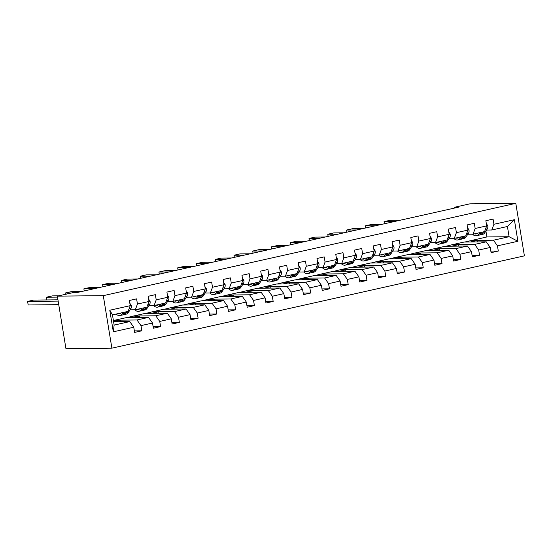 <?xml version="1.0" encoding="UTF-8"?>
<svg xmlns="http://www.w3.org/2000/svg" width="552" height="552" viewBox="0 0 552 552"><rect width="100%" height="100%" fill="white"/><g stroke="black" fill="none" stroke-linecap="round" stroke-linejoin="round"><path stroke-width="0.83" d="M111.883 348.167L524.4 255.859L515.803 203.35L103.286 295.658L111.883 348.167L65.943 348.65L57.346 296.141L103.286 295.658M464.729 242.052L486.892 236.946L509.096 236.711L507.419 226.492L491.784 229.991L493.923 224.278L493.074 219.103L485.857 220.717L486.705 225.892L475.162 228.48L474.313 223.298L467.096 224.912L467.944 230.094L456.394 232.675L455.552 227.5L448.334 229.114L449.183 234.29L437.632 236.877L436.784 231.695L429.573 233.31L430.422 238.492L418.871 241.072L418.023 235.89L410.812 237.512L411.661 242.687L400.11 245.274L399.262 240.092L392.051 241.707L392.893 246.889L381.349 249.469L380.5 244.288L373.283 245.902L374.132 251.084L362.588 253.672L361.739 248.49L354.522 250.104L355.371 255.286L343.827 257.867L342.978 252.685L335.761 254.299L336.61 259.481L325.066 262.069L324.217 256.887L317 258.502L317.848 263.683L306.305 266.264L305.456 261.082L298.239 262.697L299.087 267.879L287.544 270.459L286.695 265.284L279.478 266.899L280.326 272.074L268.783 274.661L267.934 269.479L260.716 271.094L261.565 276.276L250.022 278.857L249.173 273.682L241.955 275.296L242.804 280.471L231.26 283.059L230.412 277.877L223.194 279.491L224.043 284.673L212.499 287.254L211.651 282.079L204.433 283.693L205.282 288.868L193.731 291.456L192.889 286.274L185.672 287.889L186.521 293.071L174.97 295.651L174.121 290.469L166.911 292.084L167.76 297.266L156.209 299.853L155.36 294.671L148.15 296.286L148.999 301.468L137.448 304.048L136.599 298.867L129.382 300.481L130.231 305.663L109.786 310.238L113.319 331.814L114.14 325.093L129.775 321.588L113.595 321.761M493.923 224.278L514.367 219.703L517.9 241.279L497.455 245.854L498.304 251.036L490.832 251.112M113.319 331.814L133.763 327.239L134.612 332.414L141.829 330.8L140.981 325.625L152.524 323.037L153.373 328.219L160.591 326.605L159.742 321.423L171.292 318.842L172.134 324.017L179.352 322.402L178.503 317.227L190.054 314.64L190.902 319.822L198.113 318.207L197.264 313.025L208.815 310.445L209.663 315.62L216.874 314.005L216.025 308.83L227.576 306.243L228.424 311.425L235.635 309.81L234.793 304.628L246.337 302.047L247.186 307.229L254.403 305.615L253.554 300.433L265.098 297.845L265.947 303.027L273.164 301.413L272.315 296.231L283.859 293.65L284.708 298.832L291.925 297.217L291.077 292.036L302.62 289.448L303.469 294.63L310.686 293.015L309.838 287.833L321.381 285.253L322.23 290.435L329.447 288.82L328.599 283.638L340.142 281.051L340.991 286.233L348.208 284.618L347.36 279.436L358.903 276.856L359.752 282.037L366.97 280.423L366.121 275.241L377.665 272.66L378.513 277.835L385.731 276.221L384.882 271.046L396.426 268.458L397.274 273.64L404.492 272.026L403.643 266.844L415.187 264.263L416.036 269.438L423.253 267.823L422.404 262.648L433.955 260.061L434.803 265.243L442.014 263.628L441.165 258.446L452.716 255.866L453.565 261.048L460.775 259.426L459.926 254.251L471.477 251.664L472.326 256.846L479.536 255.231L478.694 250.049L490.238 247.468L491.087 252.65L498.304 251.036M57.346 296.141L72.622 292.726L76.445 292.684L458.415 207.207L454.586 207.248L454.717 208.035M479.536 235A11.054 5.761 -102.6 0 0 480.281 234.924L482.565 234.414A11.054 5.761 77.4 0 0 484.849 232.675L487.354 228.838A3.829 1.994 77.4 0 0 487.768 225.754L486.691 225.92L484.573 231.605L473.023 234.186L467.806 234.241M464.039 242.059L486.243 241.824L474.699 244.405L452.495 244.639L464.039 242.059M473.023 234.186L475.162 228.48M490.238 247.468L486.243 241.824M478.694 250.049L474.699 244.405M467.944 230.094L465.812 235.801L454.261 238.388L449.045 238.443M445.278 246.254L467.482 246.019L455.938 248.607L433.734 248.842L445.278 246.254M454.261 238.388L456.394 232.675M471.477 251.664L467.482 246.019M459.926 254.251L455.938 248.607M449.183 234.29L447.051 240.003L435.5 242.583L430.284 242.638M426.517 250.456L448.721 250.222L437.177 252.802L414.973 253.037L426.517 250.456M435.5 242.583L437.632 236.877M452.716 255.866L448.721 250.222M441.165 258.446L437.177 252.802M423.253 247.593A11.054 5.761 -102.6 0 0 423.998 247.517L426.282 247.006A11.054 5.761 77.4 0 0 428.566 245.267L431.071 241.431A3.829 1.994 77.4 0 0 431.485 238.347L430.408 238.512L428.283 244.198L416.739 246.785L411.523 246.841M407.755 254.651L429.96 254.417L418.416 257.004L396.212 257.232L407.755 254.651M416.739 246.785L418.871 241.072M433.955 260.061L429.96 254.417M422.404 262.648L418.416 257.004M411.661 242.687L409.522 248.4L397.978 250.981L392.762 251.036M388.994 258.847L411.199 258.619L399.655 261.2L377.451 261.434L388.994 258.847M397.978 250.981L400.11 245.274M415.187 264.263L411.199 258.619M403.643 266.844L399.655 261.2M392.893 246.889L390.761 252.595L379.217 255.183L374.001 255.238M370.233 263.049L392.437 262.814L380.894 265.395L358.683 265.629L370.233 263.049M379.217 255.183L381.349 249.469M396.426 268.458L392.437 262.814M384.882 271.046L380.894 265.395M374.132 251.084L372 256.797L360.456 259.378L355.24 259.433M351.472 267.244L373.676 267.016L362.126 269.597L339.922 269.831L351.472 267.244M360.456 259.378L362.588 253.672M377.665 272.66L373.676 267.016M366.121 275.241L362.126 269.597M355.371 255.286L353.239 260.993L341.695 263.573L336.478 263.628M332.711 271.446L354.915 271.211L343.365 273.792L321.16 274.027L332.711 271.446M341.695 263.573L343.827 257.867M358.903 276.856L354.915 271.211M347.36 279.436L343.365 273.792M336.61 259.481L334.477 265.195L322.934 267.775L317.71 267.83M313.95 275.641L336.154 275.407L324.604 277.994L302.399 278.229L313.95 275.641M322.934 267.775L325.066 262.069M340.142 281.051L336.154 275.407M328.599 283.638L324.604 277.994M317.848 263.683L315.716 269.39L304.173 271.97L298.949 272.026M295.182 279.843L317.393 279.609L305.842 282.189L283.638 282.424L295.182 279.843M304.173 271.97L306.305 266.264M321.381 285.253L317.393 279.609M309.838 287.833L305.842 282.189M291.925 276.98A11.054 5.761 -102.6 0 0 292.663 276.911L294.947 276.4A11.054 5.761 77.4 0 0 297.238 274.654L299.743 270.818A3.829 1.994 77.4 0 0 300.157 267.734L299.08 267.906L296.955 273.585L285.412 276.172L280.188 276.228M276.421 284.038L298.625 283.804L287.081 286.391L264.877 286.626L276.421 284.038M285.412 276.172L287.544 270.459M302.62 289.448L298.625 283.804M291.077 292.036L287.081 286.391M280.326 272.074L278.194 277.787L266.65 280.368L261.427 280.423M257.66 288.241L279.864 288.006L268.32 290.587L246.116 290.821L257.66 288.241M266.65 280.368L268.783 274.661M283.859 293.65L279.864 288.006M272.315 296.231L268.32 290.587M261.565 276.276L259.433 281.982L247.889 284.57L242.666 284.625M238.899 292.436L261.103 292.201L249.559 294.789L227.355 295.023L238.899 292.436M247.889 284.57L250.022 278.857M265.098 297.845L261.103 292.201M253.554 300.433L249.559 294.789M235.635 289.579A11.054 5.761 -102.6 0 0 236.38 289.503L238.664 288.993A11.054 5.761 77.4 0 0 240.948 287.254L243.46 283.417A3.829 1.994 77.4 0 0 243.867 280.333L242.797 280.499L240.672 286.184L229.121 288.765L223.905 288.82M220.138 296.638L242.342 296.403L230.798 298.984L208.594 299.218L220.138 296.638M229.121 288.765L231.26 283.059M246.337 302.047L242.342 296.403M234.793 304.628L230.798 298.984M224.043 284.673L221.911 290.38L210.36 292.967L205.144 293.022M201.376 300.833L223.581 300.598L212.037 303.186L189.833 303.414L201.376 300.833M210.36 292.967L212.499 287.254M227.576 306.243L223.581 300.598M216.025 308.83L212.037 303.186M205.282 288.868L203.15 294.582L191.599 297.162L186.383 297.217M182.615 305.028L204.82 304.801L193.276 307.381L171.072 307.616L182.615 305.028M191.599 297.162L193.731 291.456M208.815 310.445L204.82 304.801M197.264 313.025L193.276 307.381M179.352 302.172A11.054 5.761 -102.6 0 0 180.097 302.096L182.381 301.585A11.054 5.761 77.4 0 0 184.665 299.846L187.169 296.01A3.829 1.994 77.4 0 0 187.583 292.926L186.507 293.091L184.389 298.777L172.838 301.364L167.622 301.42M163.854 309.23L186.058 308.996L174.515 311.583L152.311 311.811L163.854 309.23M172.838 301.364L174.97 295.651M190.054 314.64L186.058 308.996M178.503 317.227L174.515 311.583M167.76 297.266L165.621 302.979L154.077 305.56L148.861 305.615M145.093 313.426L167.297 313.198L155.754 315.778L133.549 316.013L145.093 313.426M154.077 305.56L156.209 299.853M171.292 318.842L167.297 313.198M159.742 321.423L155.754 315.778M148.999 301.468L146.86 307.174L135.316 309.762L130.1 309.81M126.332 317.628L148.536 317.393L136.993 319.974L114.788 320.208L126.332 317.628M135.316 309.762L137.448 304.048M152.524 323.037L148.536 317.393M140.981 325.625L136.993 319.974M130.231 305.663L128.099 311.376L112.463 314.875L109.786 310.238M133.763 327.239L129.775 321.588M454.586 207.248L469.862 203.833L515.803 203.35M112.463 314.875L114.14 325.093M491.784 229.991L486.567 230.046M486.892 236.946L485.926 231.033M471.256 240.444L493.46 240.21L509.096 236.711L517.9 241.279M113.415 320.664L114.788 320.208M127.022 317.621L133.549 316.013M145.783 313.419L152.311 311.811M164.544 309.223L171.072 307.616M183.305 305.021L189.833 303.414M202.066 300.826L208.594 299.218M220.828 296.631L227.355 295.023M239.589 292.429L246.116 290.821M258.35 288.234L264.877 286.626M277.111 284.032L283.638 282.424M295.872 279.836L302.399 278.229M314.64 275.634L321.16 274.027M333.401 271.439L339.922 269.831M352.162 267.237L358.683 265.629M370.923 263.042L377.451 261.434M389.684 258.84L396.212 257.232M408.445 254.644L414.973 253.037M427.207 250.442L433.734 248.842M445.968 246.247L452.495 244.639M507.419 226.492L514.367 219.703M497.455 245.854L493.46 240.21M120.778 321.685L120.55 320.291L114.809 320.353M141.829 330.8L134.364 330.883M114.002 321.761L120.55 320.291M132.763 317.559L139.311 316.096L133.57 316.151M139.539 317.49L139.311 316.096M160.591 326.605L153.125 326.68M151.524 313.363L158.072 311.894L152.331 311.956M158.3 313.288L158.072 311.894M179.352 322.402L171.886 322.485M170.285 309.161L176.833 307.699L171.092 307.754M177.061 309.092L176.833 307.699M198.113 318.207L190.647 318.283M189.046 304.966L195.594 303.496L189.853 303.559M195.829 304.89L195.594 303.496M216.874 314.005L209.408 314.088M207.807 300.764L214.362 299.301L208.615 299.363M214.59 300.695L214.362 299.301M235.635 309.81L228.169 309.886M226.568 296.569L233.123 295.099L227.376 295.161M233.351 296.493L233.123 295.099M254.403 305.615L246.93 305.691M245.329 292.367L251.884 290.904L246.137 290.966M252.112 292.298L251.884 290.904M273.164 301.413L265.691 301.489M264.097 288.172L270.646 286.702L264.898 286.764M270.873 288.103L270.646 286.702M291.925 297.217L284.452 297.293M282.859 283.969L289.407 282.507L283.666 282.569M289.634 283.9L289.407 282.507M310.686 293.015L303.22 293.098M301.62 279.774L308.168 278.311L302.427 278.367M308.395 279.705L308.168 278.311M329.447 288.82L321.982 288.896M320.381 275.572L326.929 274.109L321.188 274.171M327.157 275.503L326.929 274.109M348.208 284.618L340.743 284.701M339.142 271.377L345.69 269.914L339.949 269.969M345.918 271.308L345.69 269.914M366.97 280.423L359.504 280.499M357.903 267.182L364.451 265.712L358.71 265.774M364.679 267.106L364.451 265.712M385.731 276.221L378.265 276.304M376.664 262.98L383.212 261.517L377.471 261.572M383.44 262.911L383.212 261.517M404.492 272.026L397.026 272.101M395.425 258.784L401.973 257.315L396.232 257.377M402.201 258.709L401.973 257.315M423.253 267.823L415.787 267.906M414.186 254.582L420.734 253.12L414.994 253.182M420.962 254.513L420.734 253.12M442.014 263.628L434.548 263.704M432.947 250.387L439.495 248.917L433.755 248.98M439.723 250.311L439.495 248.917M460.775 259.426L453.309 259.509M451.708 246.185L458.257 244.722L452.516 244.784M458.491 246.116L458.257 244.722M479.536 255.231L472.07 255.307M470.47 241.99L477.025 240.52L471.277 240.582M477.252 241.914L477.025 240.52M120.985 312.963A9.17 4.782 77.4 0 1 119.674 313.695A9.17 4.782 77.4 0 1 118.169 313.591M58.16 301.102L27.6 301.426L28.18 304.973L58.74 304.656M123.234 312.46L122.365 313.791A11.054 5.761 77.4 0 1 120.081 315.53A11.054 5.761 77.4 0 1 116.141 314.047M129.844 303.276L131.3 305.518A3.829 1.994 77.4 0 1 130.886 308.602L128.381 312.439A11.054 5.761 77.4 0 1 126.097 314.185L123.807 314.695A11.054 5.761 -102.6 0 0 126.097 312.956L126.96 311.625M57.946 299.826L33.61 300.081L27.6 301.426L28.18 304.973M125.518 311.949L124.655 313.274A11.054 5.761 77.4 0 1 122.365 315.019L120.081 315.53M123.068 314.764A11.054 5.761 -102.6 0 0 123.807 314.695M139.746 308.768A9.17 4.782 77.4 0 1 138.435 309.5A9.17 4.782 77.4 0 1 136.937 309.396M57.505 297.114L46.361 297.231L46.803 299.943M141.995 308.264L141.133 309.589A11.054 5.761 77.4 0 1 138.842 311.328A11.054 5.761 77.4 0 1 134.812 309.762M148.605 299.08L150.061 301.323A3.829 1.994 77.4 0 1 149.647 304.407L147.142 308.244A11.054 5.761 77.4 0 1 144.859 309.982L142.575 310.493A11.054 5.761 -102.6 0 0 144.859 308.754L145.721 307.429M58.802 295.817L52.378 295.886L46.361 297.231L46.768 299.943M144.279 307.754L143.416 309.079A11.054 5.761 77.4 0 1 141.126 310.817L138.842 311.328M141.829 310.569A11.054 5.761 -102.6 0 0 142.575 310.493M158.507 304.566A9.17 4.782 77.4 0 1 157.196 305.297A9.17 4.782 77.4 0 1 155.698 305.201M71.553 292.96L65.122 293.029L65.343 294.354M160.756 304.062L159.894 305.394A11.054 5.761 77.4 0 1 157.603 307.133A11.054 5.761 77.4 0 1 153.573 305.567M167.366 294.878L168.822 297.128A3.829 1.994 77.4 0 1 168.408 300.205L165.904 304.048A11.054 5.761 77.4 0 1 163.62 305.787L161.336 306.298A11.054 5.761 -102.6 0 0 163.62 304.559L164.482 303.234M81.392 291.573L71.139 291.684L65.122 293.029L65.281 294.368M163.04 303.552L162.178 304.876A11.054 5.761 77.4 0 1 159.887 306.622L157.603 307.133M160.591 306.367A11.054 5.761 -102.6 0 0 161.336 306.298M177.268 300.371A9.17 4.782 77.4 0 1 175.957 301.102A9.17 4.782 77.4 0 1 174.46 300.999M94.144 288.724L83.883 288.834L84.228 290.938M179.517 299.867L178.655 301.192A11.054 5.761 77.4 0 1 176.364 302.931A11.054 5.761 77.4 0 1 172.334 301.364M100.153 287.378L89.9 287.488L83.883 288.834L84.173 290.952M187.542 292.864L186.127 290.683M181.801 299.356L180.939 300.681A11.054 5.761 77.4 0 1 178.648 302.42L176.364 302.931M180.097 302.096A11.054 5.761 -102.6 0 0 182.381 300.357L183.243 299.032M196.029 296.169A9.17 4.782 77.4 0 1 194.718 296.9A9.17 4.782 77.4 0 1 193.221 296.803M112.905 284.528L102.644 284.632L102.989 286.743M198.278 295.672L197.416 296.997A11.054 5.761 77.4 0 1 195.125 298.735A11.054 5.761 77.4 0 1 191.095 297.169M204.889 286.481L206.344 288.73A3.829 1.994 77.4 0 1 205.93 291.815L203.426 295.651A11.054 5.761 77.4 0 1 201.142 297.39L198.858 297.901A11.054 5.761 -102.6 0 0 201.142 296.162L202.011 294.837M118.915 283.183L108.661 283.286L102.644 284.632L102.934 286.757M200.562 295.154L199.7 296.486A11.054 5.761 77.4 0 1 197.416 298.225L195.125 298.735M198.113 297.97A11.054 5.761 -102.6 0 0 198.858 297.901M214.79 291.973A9.17 4.782 77.4 0 1 213.479 292.705A9.17 4.782 77.4 0 1 211.982 292.601M131.666 280.326L121.405 280.437L121.75 282.541M217.04 291.47L216.177 292.795A11.054 5.761 77.4 0 1 213.886 294.533A11.054 5.761 77.4 0 1 209.857 292.967M223.65 282.286L225.106 284.528A3.829 1.994 77.4 0 1 224.692 287.613L222.187 291.449A11.054 5.761 77.4 0 1 219.903 293.188L217.619 293.698A11.054 5.761 -102.6 0 0 219.903 291.96L220.772 290.635M137.676 278.981L127.422 279.091L121.405 280.437L121.695 282.555M219.323 290.959L218.461 292.284A11.054 5.761 77.4 0 1 216.177 294.023L213.886 294.533M216.874 293.774A11.054 5.761 -102.6 0 0 217.619 293.698M233.551 287.778A9.17 4.782 77.4 0 1 232.24 288.503A9.17 4.782 77.4 0 1 230.743 288.406M150.427 276.131L140.167 276.235L140.518 278.346M235.801 287.275L234.938 288.599A11.054 5.761 77.4 0 1 232.654 290.338A11.054 5.761 77.4 0 1 228.618 288.772M156.437 274.786L146.183 274.889L140.167 276.235L140.456 278.36M243.825 280.264L242.411 278.084M238.091 286.764L237.222 288.089A11.054 5.761 77.4 0 1 234.938 289.828L232.654 290.338M236.38 289.503A11.054 5.761 -102.6 0 0 238.664 287.764L239.533 286.44M252.312 283.576A9.17 4.782 77.4 0 1 251.001 284.308A9.17 4.782 77.4 0 1 249.504 284.204M169.188 271.929L158.935 272.039L159.28 274.151M254.562 283.072L253.699 284.397A11.054 5.761 77.4 0 1 251.415 286.136A11.054 5.761 77.4 0 1 247.379 284.577M261.172 273.889L262.628 276.131A3.829 1.994 77.4 0 1 262.221 279.215L259.709 283.052A11.054 5.761 77.4 0 1 257.425 284.791L255.141 285.308A11.054 5.761 -102.6 0 0 257.425 283.562L258.295 282.238M175.198 270.583L164.945 270.694L158.935 272.039L159.218 274.165M256.852 282.562L255.983 283.887A11.054 5.761 77.4 0 1 253.699 285.625L251.415 286.136M254.396 285.377A11.054 5.761 -102.6 0 0 255.141 285.308M271.08 279.381A9.17 4.782 77.4 0 1 269.762 280.105A9.17 4.782 77.4 0 1 268.265 280.009M187.949 267.734L177.696 267.837L178.041 269.949M273.33 278.877L272.46 280.202A11.054 5.761 77.4 0 1 270.176 281.941A11.054 5.761 77.4 0 1 266.14 280.375M279.933 269.693L281.389 271.936A3.829 1.994 77.4 0 1 280.982 275.02L278.477 278.857A11.054 5.761 77.4 0 1 276.186 280.595L273.902 281.106A11.054 5.761 -102.6 0 0 276.186 279.367L277.056 278.042M193.966 266.388L183.706 266.492L177.696 267.837L177.979 269.962M275.614 278.367L274.744 279.692A11.054 5.761 77.4 0 1 272.46 281.43L270.176 281.941M273.164 281.182A11.054 5.761 -102.6 0 0 273.902 281.106M289.841 275.179A9.17 4.782 77.4 0 1 288.523 275.91A9.17 4.782 77.4 0 1 287.026 275.807M206.71 263.532L196.457 263.642L196.802 265.753M292.091 274.675L291.221 276A11.054 5.761 77.4 0 1 288.938 277.746A11.054 5.761 77.4 0 1 284.901 276.179M212.727 262.186L202.467 262.297L196.457 263.642L196.74 265.767M300.115 267.672L298.694 265.491M294.375 274.165L293.505 275.489A11.054 5.761 77.4 0 1 291.221 277.228L288.938 277.746M292.663 276.911A11.054 5.761 -102.6 0 0 294.947 275.165L295.817 273.84M308.602 270.984A9.17 4.782 77.4 0 1 307.285 271.715A9.17 4.782 77.4 0 1 305.787 271.612M225.471 259.337L215.218 259.44L215.563 261.551M310.852 270.48L309.982 271.805A11.054 5.761 77.4 0 1 307.699 273.544A11.054 5.761 77.4 0 1 303.669 271.977M317.462 261.296L318.918 263.539A3.829 1.994 77.4 0 1 318.504 266.623L315.999 270.459A11.054 5.761 77.4 0 1 313.708 272.198L311.425 272.709A11.054 5.761 -102.6 0 0 313.715 270.97L314.578 269.645M231.488 257.991L221.228 258.094L215.218 259.44L215.501 261.565M313.136 269.969L312.266 271.294A11.054 5.761 77.4 0 1 309.982 273.033L307.699 273.544M310.686 272.785A11.054 5.761 -102.6 0 0 311.425 272.709M327.364 266.782A9.17 4.782 77.4 0 1 326.046 267.513A9.17 4.782 77.4 0 1 324.548 267.409M244.232 255.134L233.979 255.245L234.324 257.356M329.613 266.278L328.744 267.603A11.054 5.761 77.4 0 1 326.46 269.348A11.054 5.761 77.4 0 1 322.43 267.782M336.223 257.094L337.679 259.337A3.829 1.994 77.4 0 1 337.265 262.421L334.76 266.257A11.054 5.761 77.4 0 1 332.47 268.003L330.186 268.513A11.054 5.761 -102.6 0 0 332.476 266.775L333.339 265.443M250.249 253.789L239.989 253.899L233.979 255.245L234.262 257.37M331.897 265.767L331.027 267.092A11.054 5.761 77.4 0 1 328.744 268.838L326.46 269.348M329.447 268.582A11.054 5.761 -102.6 0 0 330.186 268.513M346.125 262.586A9.17 4.782 77.4 0 1 344.814 263.318A9.17 4.782 77.4 0 1 343.309 263.214M262.993 250.939L252.74 251.05L253.085 253.154M348.374 262.083L347.505 263.407A11.054 5.761 77.4 0 1 345.221 265.146A11.054 5.761 77.4 0 1 341.191 263.58M354.984 252.899L356.44 255.141A3.829 1.994 77.4 0 1 356.026 258.226L353.522 262.062A11.054 5.761 77.4 0 1 351.231 263.801L348.947 264.311A11.054 5.761 -102.6 0 0 351.238 262.573L352.1 261.248M269.01 249.594L258.75 249.704L252.74 251.05L253.023 253.168M350.658 261.572L349.795 262.897A11.054 5.761 77.4 0 1 347.505 264.636L345.221 265.146M348.208 264.387A11.054 5.761 -102.6 0 0 348.947 264.311M364.886 258.384A9.17 4.782 77.4 0 1 363.575 259.116A9.17 4.782 77.4 0 1 362.071 259.019M281.755 246.737L271.501 246.847L271.846 248.959M367.135 257.881L366.266 259.212A11.054 5.761 77.4 0 1 363.982 260.951A11.054 5.761 77.4 0 1 359.952 259.385M373.745 248.697L375.201 250.946A3.829 1.994 77.4 0 1 374.787 254.023L372.283 257.867A11.054 5.761 77.4 0 1 369.999 259.606L367.708 260.116A11.054 5.761 -102.6 0 0 369.999 258.377L370.861 257.053M287.771 245.392L277.511 245.502L271.501 246.847L271.784 248.973M369.419 257.37L368.557 258.695A11.054 5.761 77.4 0 1 366.266 260.44L363.982 260.951M366.97 260.185A11.054 5.761 -102.6 0 0 367.708 260.116M383.647 254.189A9.17 4.782 77.4 0 1 382.336 254.92A9.17 4.782 77.4 0 1 380.839 254.817M300.516 242.542L290.262 242.652L290.607 244.757M385.896 253.685L385.034 255.01A11.054 5.761 77.4 0 1 382.743 256.749A11.054 5.761 77.4 0 1 378.713 255.183M392.506 244.501L393.962 246.744A3.829 1.994 77.4 0 1 393.548 249.828L391.044 253.665A11.054 5.761 77.4 0 1 388.76 255.403L386.469 255.914A11.054 5.761 -102.6 0 0 388.76 254.175L389.622 252.85M306.532 241.196L296.279 241.307L290.262 242.652L290.545 244.771M388.18 253.175L387.318 254.5A11.054 5.761 77.4 0 1 385.027 256.238L382.743 256.749M385.731 255.99A11.054 5.761 -102.6 0 0 386.469 255.914M402.408 249.987A9.17 4.782 77.4 0 1 401.097 250.718A9.17 4.782 77.4 0 1 399.6 250.622M319.284 238.347L309.023 238.45L309.368 240.562M404.657 249.49L403.795 250.815A11.054 5.761 77.4 0 1 401.504 252.554A11.054 5.761 77.4 0 1 397.474 250.987M411.268 240.299L412.723 242.549A3.829 1.994 77.4 0 1 412.309 245.626L409.805 249.469A11.054 5.761 77.4 0 1 407.521 251.208L405.237 251.719A11.054 5.761 -102.6 0 0 407.521 249.98L408.383 248.655M325.294 236.994L315.04 237.105L309.023 238.45L309.306 240.575M406.941 248.973L406.079 250.304A11.054 5.761 77.4 0 1 403.788 252.043L401.504 252.554M404.492 251.788A11.054 5.761 -102.6 0 0 405.237 251.719M421.169 245.792A9.17 4.782 77.4 0 1 419.858 246.523A9.17 4.782 77.4 0 1 418.361 246.42M338.045 234.145L327.784 234.255L328.13 236.359M423.418 245.288L422.556 246.613A11.054 5.761 77.4 0 1 420.265 248.352A11.054 5.761 77.4 0 1 416.236 246.785M344.055 232.799L333.801 232.909L327.784 234.255L328.074 236.373M431.443 238.285L430.029 236.104M425.702 244.777L424.84 246.102A11.054 5.761 77.4 0 1 422.549 247.841L420.265 248.352M423.998 247.517A11.054 5.761 -102.6 0 0 426.282 245.778L427.144 244.453M439.93 241.597A9.17 4.782 77.4 0 1 438.619 242.321A9.17 4.782 77.4 0 1 437.122 242.224M356.806 229.949L346.546 230.053L346.891 232.164M442.18 241.093L441.317 242.418A11.054 5.761 77.4 0 1 439.026 244.156A11.054 5.761 77.4 0 1 434.997 242.59M448.79 231.902L450.246 234.151A3.829 1.994 77.4 0 1 449.832 237.236L447.327 241.072A11.054 5.761 77.4 0 1 445.043 242.811L442.759 243.322A11.054 5.761 -102.6 0 0 445.043 241.583L445.912 240.258M362.816 228.604L352.562 228.707L346.546 230.053L346.835 232.178M444.463 240.575L443.601 241.907A11.054 5.761 77.4 0 1 441.317 243.646L439.026 244.156M442.014 243.391A11.054 5.761 -102.6 0 0 442.759 243.322M458.691 237.394A9.17 4.782 77.4 0 1 457.38 238.126A9.17 4.782 77.4 0 1 455.883 238.022M375.567 225.747L365.307 225.858L365.652 227.969M460.941 236.891L460.078 238.216A11.054 5.761 77.4 0 1 457.787 239.954A11.054 5.761 77.4 0 1 453.758 238.395M467.551 227.707L469.007 229.949A3.829 1.994 77.4 0 1 468.593 233.034L466.088 236.87A11.054 5.761 77.4 0 1 463.804 238.609L461.52 239.126A11.054 5.761 -102.6 0 0 463.804 237.381L464.674 236.056M381.577 224.402L371.323 224.512L365.307 225.858L365.596 227.976M463.225 236.38L462.362 237.705A11.054 5.761 77.4 0 1 460.078 239.444L457.787 239.954M460.775 239.195A11.054 5.761 -102.6 0 0 461.52 239.126M477.452 233.199A9.17 4.782 77.4 0 1 476.141 233.924A9.17 4.782 77.4 0 1 474.644 233.827M394.328 221.552L384.068 221.656L384.413 223.767M479.702 232.696L478.839 234.02A11.054 5.761 77.4 0 1 476.555 235.759A11.054 5.761 77.4 0 1 472.519 234.193M400.338 220.207L390.085 220.31L384.068 221.656L384.358 223.781M487.726 225.692L486.312 223.505M481.986 232.185L481.123 233.51A11.054 5.761 77.4 0 1 478.839 235.249L476.555 235.759M480.281 234.924A11.054 5.761 -102.6 0 0 482.565 233.185L483.435 231.861M131.259 305.456L130.224 305.691M124.655 313.274L122.365 313.791M128.381 312.439L126.097 312.956M130.886 308.602L128.975 309.03M150.02 301.261L148.985 301.489M143.416 309.079L141.133 309.589M147.142 308.244L144.859 308.754M149.647 304.407L147.736 304.835M168.781 297.059L167.746 297.293M162.178 304.876L159.894 305.394M165.904 304.048L163.62 304.559M168.408 300.205L166.497 300.633M180.939 300.681L178.655 301.192M184.665 299.846L182.381 300.357M187.169 296.01L185.258 296.438M206.303 288.661L205.268 288.896M199.7 296.486L197.416 296.997M203.426 295.651L201.142 296.162M205.93 291.815L204.019 292.243M225.064 284.466L224.029 284.694M218.461 292.284L216.177 292.795M222.187 291.449L219.903 291.96M224.692 287.613L222.78 288.04M237.222 288.089L234.938 288.599M240.948 287.254L238.664 287.764M243.46 283.417L241.541 283.845M262.586 276.069L261.558 276.304M255.983 283.887L253.699 284.397M259.709 283.052L257.425 283.562M262.221 279.215L260.309 279.643M281.347 271.874L280.319 272.101M274.744 279.692L272.46 280.202M278.477 278.857L276.186 279.367M280.982 275.02L279.07 275.448M293.505 275.489L291.221 276M297.238 274.654L294.947 275.165M299.743 270.818L297.832 271.246M318.877 263.476L317.842 263.704M312.266 271.294L309.982 271.805M315.999 270.459L313.715 270.97M318.504 266.623L316.593 267.051M337.638 259.274L336.603 259.509M331.027 267.092L328.744 267.603M334.76 266.257L332.476 266.775M337.265 262.421L335.354 262.849M356.399 255.079L355.364 255.307M349.795 262.897L347.505 263.407M353.522 262.062L351.238 262.573M356.026 258.226L354.115 258.653M375.16 250.877L374.125 251.112M368.557 258.695L366.266 259.212M372.283 257.867L369.999 258.377M374.787 254.023L372.876 254.451M393.921 246.682L392.886 246.91M387.318 254.5L385.034 255.01M391.044 253.665L388.76 254.175M393.548 249.828L391.637 250.256M412.682 242.48L411.647 242.714M406.079 250.304L403.795 250.815M409.805 249.469L407.521 249.98M412.309 245.626L410.398 246.061M424.84 246.102L422.556 246.613M428.566 245.267L426.282 245.778M431.071 241.431L429.159 241.859M450.204 234.082L449.169 234.317M443.601 241.907L441.317 242.418M447.327 241.072L445.043 241.583M449.832 237.236L447.92 237.664M468.965 229.887L467.93 230.115M462.362 237.705L460.078 238.216M466.088 236.87L463.804 237.381M468.593 233.034L466.681 233.462M481.123 233.51L478.839 234.02M484.849 232.675L482.565 233.185M487.354 228.838L485.443 229.266"/></g></svg>
